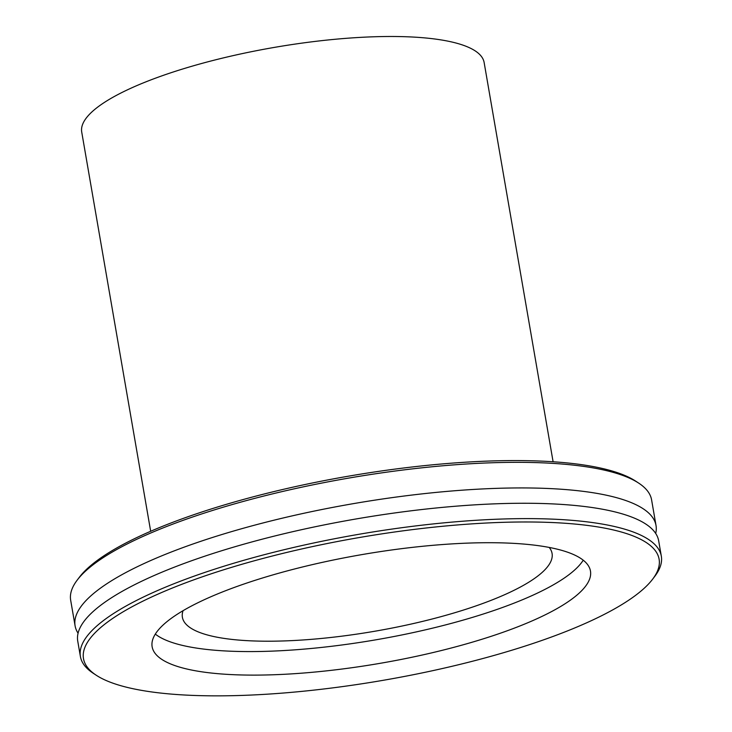 <?xml version="1.0" encoding="UTF-8"?>
<svg xmlns="http://www.w3.org/2000/svg" width="732" height="732" viewBox="0 0 732 732"><rect width="100%" height="100%" fill="white"/><g stroke="black" fill="none" stroke-linecap="round" stroke-linejoin="round"><path stroke-width="1.1" d="M652.697 579.094L654.838 576.267A294.767 73.044 170.2 0 0 661.325 556.183A294.767 73.044 170.2 0 0 463.475 521.166A294.767 73.044 170.2 0 0 146.867 595.391A294.767 73.044 170.2 0 0 80.401 656.531A294.767 73.044 170.2 0 0 93.239 673.266L96.203 675.215A292.086 72.386 -9.8 0 1 358.982 537.59A292.086 72.386 -9.8 0 1 652.697 579.094A292.086 72.386 -9.8 0 1 593.259 619.775A292.086 72.386 -9.8 0 1 315.51 689.937A292.086 72.386 -9.8 0 1 96.203 675.215M540.317 617.186A222.409 55.12 -9.8 0 1 301.419 673.193A222.409 55.12 -9.8 0 1 152.137 646.768A222.409 55.12 -9.8 0 1 202.288 600.643A222.409 55.12 -9.8 0 1 441.186 544.635A222.409 55.12 -9.8 0 1 590.468 571.061A222.409 55.12 -9.8 0 1 540.317 617.186M80.401 656.531L77.748 641.168A294.767 73.044 -9.8 0 1 144.213 580.028A294.767 73.044 -9.8 0 1 553.538 503.945A294.767 73.044 -9.8 0 1 658.672 540.82L661.325 556.183M638.762 483.157L635.797 481.208A292.086 72.386 170.2 0 0 348.377 476.193A292.086 72.386 170.2 0 0 79.303 577.338L77.162 580.165A294.767 73.044 -9.8 0 1 137.14 539.109A294.767 73.044 -9.8 0 1 417.441 468.306A294.767 73.044 -9.8 0 1 638.762 483.157A294.767 73.044 -9.8 0 1 651.599 499.901L656.018 525.494A294.767 73.044 -9.8 0 1 655.698 533.445M78.077 633.217A294.767 73.044 -9.8 0 1 75.094 625.842L70.675 600.249A294.767 73.044 -9.8 0 1 77.162 580.165M75.094 625.842A294.767 73.044 -9.8 0 1 141.56 564.701A294.767 73.044 -9.8 0 1 550.894 488.619A294.767 73.044 -9.8 0 1 656.018 525.494M150.673 531.267L81.719 132.025A204.191 50.599 -9.8 0 1 127.761 89.679A204.191 50.599 -9.8 0 1 347.087 38.256A204.191 50.599 -9.8 0 1 484.136 62.522L553.099 461.764M549.21 547.435A187.575 46.482 -9.8 0 1 552.074 553.447A187.575 46.482 -9.8 0 1 509.783 592.353A187.575 46.482 -9.8 0 1 308.3 639.585A187.575 46.482 -9.8 0 1 182.396 617.305A187.575 46.482 -9.8 0 1 183.073 610.671M583.23 560.19A222.409 55.12 -9.8 0 1 536.254 593.652A222.409 55.12 -9.8 0 1 320.433 647.546A222.409 55.12 -9.8 0 1 155.312 634.104"/></g></svg>
